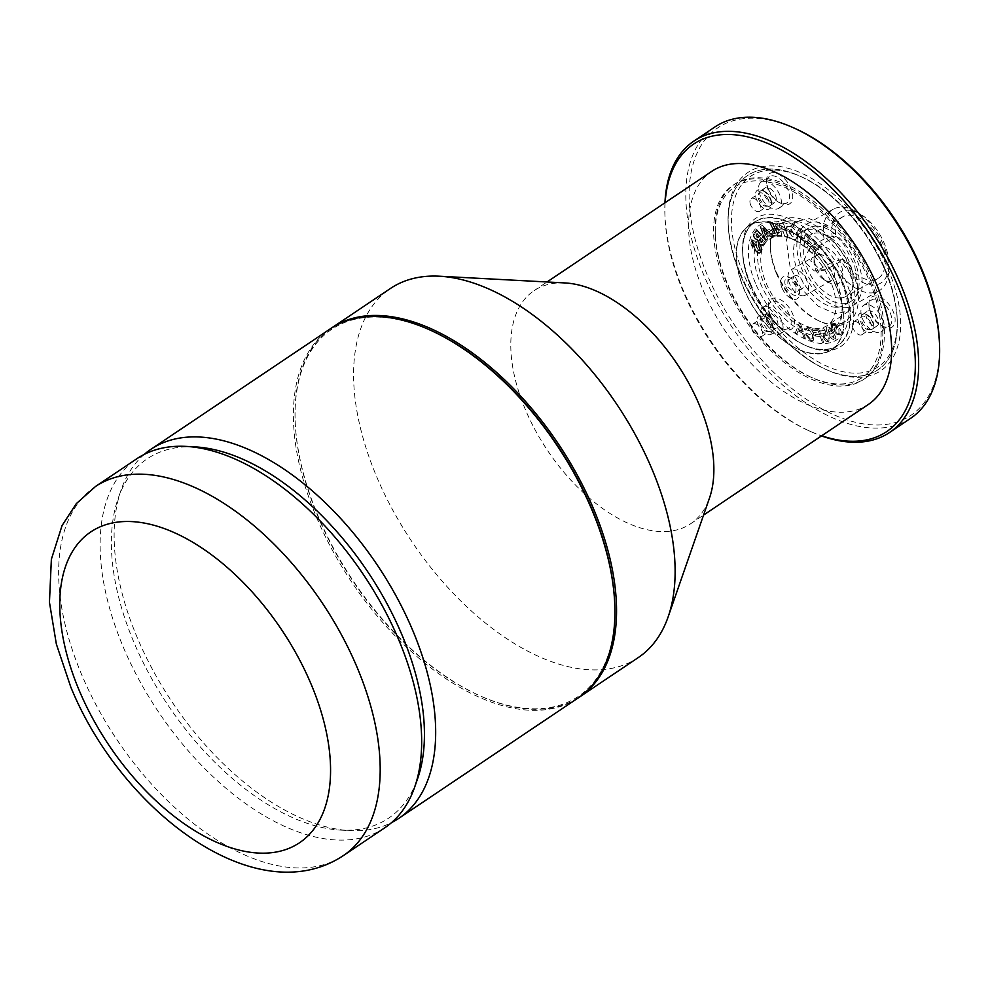 <?xml version="1.0" encoding="UTF-8"?>
<svg xmlns="http://www.w3.org/2000/svg" width="989" height="989" viewBox="0 0 989 989"><rect width="100%" height="100%" fill="white"/><g stroke="black" fill="none" stroke-linecap="round" stroke-linejoin="round"><path stroke-width="0.74" stroke-dasharray="4.95 3.71" d="M578.071 697.999A222.302 123.353 56.1 0 1 316.109 516.307A222.302 123.353 56.1 0 1 330.239 328.88M431.08 330.499A221.128 122.71 -123.9 0 0 295.179 421.747A221.128 122.71 -123.9 0 0 317.642 515.739A221.128 122.71 56.1 0 0 478.849 695.304L479.776 695.724A222.302 123.353 -123.9 0 0 578.874 697.443M331.055 328.348A222.302 123.353 -123.9 0 0 295.142 420.721A222.302 123.353 -123.9 0 0 317.729 515.22A222.302 123.353 -123.9 0 0 479.776 695.724M614.75 604.044A221.128 122.71 56.1 0 1 478.849 695.304M144.27 454.371A222.302 123.353 -123.9 0 0 121.091 489.963A222.302 123.353 -123.9 0 0 136.841 636.669A222.302 123.353 -123.9 0 0 349.809 830.599A222.302 123.353 -123.9 0 0 391.52 822.625M194.957 446.88A216.443 120.114 -123.9 0 0 118.148 498.444A216.443 120.114 -123.9 0 0 133.478 641.292A216.443 120.114 -123.9 0 0 340.846 830.13A216.443 120.114 -123.9 0 0 417.655 778.553M384.82 827.756A222.302 123.353 56.1 0 1 122.846 646.064A222.302 123.353 56.1 0 1 136.977 458.649M638.276 657.574A222.302 123.353 56.1 0 1 376.315 475.882A222.302 123.353 56.1 0 1 390.445 288.467M565.016 282.941A140.401 77.908 -123.9 0 0 534.072 290.679A140.401 77.908 -123.9 0 0 525.147 409.038A140.401 77.908 -123.9 0 0 690.594 523.799A140.401 77.908 -123.9 0 0 709.472 498.085M868.367 404.439A140.401 77.908 56.1 0 1 702.919 289.678A140.401 77.908 56.1 0 1 711.845 171.307M665.152 202.658A173.162 96.094 -123.9 0 0 664.979 216.492A173.162 96.094 -123.9 0 0 682.571 290.098A173.162 96.094 -123.9 0 0 808.804 430.709A173.162 96.094 -123.9 0 0 821.674 435.778M664.954 202.794A175.498 97.392 -123.9 0 0 664.905 214.452A175.498 97.392 -123.9 0 0 682.731 289.048A175.498 97.392 -123.9 0 0 810.671 431.55A175.498 97.392 -123.9 0 0 821.476 435.914M910.56 418.384A175.498 97.392 56.1 0 1 703.748 274.942A175.498 97.392 56.1 0 1 714.899 126.975M939.476 342.973A173.162 96.094 56.1 0 1 850.008 420.807A173.162 96.094 56.1 0 1 706.814 273.829A173.162 96.094 56.1 0 1 795.651 128.768M740.242 273.137A119.335 66.226 -123.9 0 0 827.237 370.034A119.335 66.226 -123.9 0 0 888.456 270.059A119.335 66.226 -123.9 0 0 789.766 168.76A119.335 66.226 -123.9 0 0 728.114 222.401A119.335 66.226 -123.9 0 0 740.242 273.137M740.081 274.188A116.999 64.928 -123.9 0 0 825.37 369.194A116.999 64.928 -123.9 0 0 877.948 369.812A116.999 64.928 -123.9 0 0 885.39 271.171A116.999 64.928 -123.9 0 0 747.511 175.548A116.999 64.928 -123.9 0 0 728.188 224.454A116.999 64.928 -123.9 0 0 740.081 274.188A116.999 64.928 56.1 0 1 747.511 175.548A116.999 64.928 56.1 0 1 800.101 176.166A116.999 64.928 56.1 0 1 885.39 271.171A116.999 64.928 56.1 0 1 897.283 320.906A116.999 64.928 56.1 0 1 877.948 369.812A116.999 64.928 56.1 0 1 740.081 274.188M870.852 280.938A116.999 64.928 56.1 0 1 863.409 379.578A116.999 64.928 56.1 0 1 725.53 283.954A116.999 64.928 56.1 0 1 732.973 185.314A116.999 64.928 56.1 0 1 870.852 280.938M769.912 324.849A7.603 4.216 -123.9 0 0 760.949 318.631A7.603 4.216 -123.9 0 0 760.467 325.047A7.603 4.216 -123.9 0 0 769.43 331.266A7.603 4.216 -123.9 0 0 769.912 324.849M870.592 322.76A7.603 4.216 -123.9 0 0 861.629 316.542A7.603 4.216 -123.9 0 0 861.147 322.958A7.603 4.216 -123.9 0 0 870.11 329.176A7.603 4.216 -123.9 0 0 870.592 322.76M768.23 199.432A7.603 4.216 -123.9 0 0 759.268 193.214A7.603 4.216 -123.9 0 0 758.786 199.63A7.603 4.216 -123.9 0 0 767.748 205.848A7.603 4.216 -123.9 0 0 768.23 199.432M750.416 283.435A76.932 42.688 -123.9 0 0 806.492 345.903A76.932 42.688 -123.9 0 0 845.966 281.457A76.932 42.688 -123.9 0 0 782.348 216.158A76.932 42.688 -123.9 0 0 742.603 250.736A76.932 42.688 -123.9 0 0 750.416 283.435M752.394 330.474A7.603 4.216 56.1 0 1 752.876 324.058A7.603 4.216 56.1 0 1 761.839 330.277A7.603 4.216 56.1 0 1 761.345 336.693A7.603 4.216 56.1 0 1 752.394 330.474M853.062 328.385A7.603 4.216 56.1 0 1 853.544 321.969A7.603 4.216 56.1 0 1 862.507 328.187A7.603 4.216 56.1 0 1 862.025 334.603A7.603 4.216 56.1 0 1 853.062 328.385M750.7 205.057A7.603 4.216 56.1 0 1 751.183 198.641A7.603 4.216 56.1 0 1 760.145 204.859A7.603 4.216 56.1 0 1 759.663 211.263A7.603 4.216 56.1 0 1 750.7 205.057M836.422 286.909A74.583 41.39 56.1 0 1 831.687 349.797A74.583 41.39 56.1 0 1 743.79 288.837A74.583 41.39 56.1 0 1 748.525 225.949A74.583 41.39 56.1 0 1 836.422 286.909M836.249 286.921A74.299 41.229 -123.9 0 0 748.698 226.197A74.299 41.229 -123.9 0 0 743.975 288.825A74.299 41.229 -123.9 0 0 831.526 349.55A74.299 41.229 -123.9 0 0 836.249 286.921M782.027 288.034A13.018 7.22 -123.9 0 0 792.795 299.086A13.018 7.22 -123.9 0 0 799.52 293.238A13.018 7.22 -123.9 0 0 798.197 287.7A13.018 7.22 -123.9 0 0 788.703 277.13A13.018 7.22 -123.9 0 0 782.027 288.034M750.255 284.486A74.583 41.39 -123.9 0 0 804.626 345.05A74.583 41.39 -123.9 0 0 838.153 345.458A74.583 41.39 -123.9 0 0 842.888 282.57A74.583 41.39 -123.9 0 0 754.99 221.61A74.583 41.39 -123.9 0 0 742.677 252.788A74.583 41.39 -123.9 0 0 750.255 284.486M785.847 286.649A10.1 5.613 -123.9 0 0 794.204 295.229A10.1 5.613 -123.9 0 0 799.421 290.679A10.1 5.613 -123.9 0 0 798.395 286.39A10.1 5.613 -123.9 0 0 791.027 278.181A10.1 5.613 -123.9 0 0 785.847 286.649M789.123 279.355L787.912 279.689L787.726 287.02L794.649 292.559L795.861 292.225L796.046 284.906L789.123 279.355M795.922 275.56A7.43 4.253 -119.2 0 0 794.674 275.882A7.43 4.253 -119.2 0 0 794.093 283.472A7.43 4.253 -119.2 0 0 800.682 289.184A7.43 4.253 -119.2 0 0 801.931 288.85A7.43 4.253 -119.2 0 0 802.512 281.272A7.43 4.253 -119.2 0 0 795.922 275.56M802.994 295.785A14.637 8.394 60.8 0 1 790.001 284.535A14.637 8.394 60.8 0 1 791.151 269.601A14.637 8.394 60.8 0 1 793.611 268.959A14.637 8.394 60.8 0 1 806.604 280.208A14.637 8.394 60.8 0 1 805.442 295.142A14.637 8.394 60.8 0 1 802.994 295.785M819.535 254.457A14.637 8.394 -119.2 0 0 817.087 255.1A14.637 8.394 -119.2 0 0 813.996 261.603A14.637 8.394 -119.2 0 0 824.208 279.862A14.637 8.394 -119.2 0 0 828.93 281.284A14.637 8.394 -119.2 0 0 831.378 280.641A14.637 8.394 -119.2 0 0 832.528 265.707A14.637 8.394 -119.2 0 0 819.535 254.457M821.871 246.632A20.584 11.794 -119.2 0 0 814.095 256.683A20.584 11.794 -119.2 0 0 828.448 282.347A20.584 11.794 -119.2 0 0 835.087 284.35A20.584 11.794 -119.2 0 0 841.256 265.225A20.584 11.794 -119.2 0 0 821.871 246.632M839.871 298.035A35.517 20.361 60.8 0 1 808.347 270.751A35.517 20.361 60.8 0 1 811.141 234.492A35.517 20.361 60.8 0 1 817.087 232.947A35.517 20.361 60.8 0 1 848.611 260.231A35.517 20.361 60.8 0 1 845.818 296.477A35.517 20.361 60.8 0 1 839.871 298.035M843.802 259.662A35.517 20.361 -119.2 0 0 871.754 280.208A35.517 20.361 -119.2 0 0 877.688 278.651A35.517 20.361 -119.2 0 0 880.482 242.404A35.517 20.361 -119.2 0 0 848.958 215.12A35.517 20.361 -119.2 0 0 843.024 216.665A35.517 20.361 -119.2 0 0 835.693 236.507L832.169 236.581A40.858 23.415 60.8 0 1 860.405 214.18A40.858 23.415 60.8 0 1 888.913 265.139A40.858 23.415 60.8 0 1 871.062 284.993A40.858 23.415 60.8 0 1 840.279 259.736L843.802 259.662L825.728 269.762L821.723 270.825L810.646 260.911L817.631 246.62L835.693 236.507M832.169 236.581L824.072 239.041A46.804 26.827 60.8 0 1 833.257 209.198A46.804 26.827 60.8 0 1 841.095 207.146A46.804 26.827 60.8 0 1 856.165 211.695A46.804 26.827 60.8 0 1 888.814 270.059A46.804 26.827 60.8 0 1 878.949 290.877A46.804 26.827 60.8 0 1 871.124 292.929A46.804 26.827 60.8 0 1 832.169 262.196L840.279 259.736M844.557 307.789A46.804 26.827 -119.2 0 0 852.382 305.737A46.804 26.827 -119.2 0 0 856.066 257.968A46.804 26.827 -119.2 0 0 814.528 222.006A46.804 26.827 -119.2 0 0 806.69 224.058A46.804 26.827 -119.2 0 0 803.019 271.827A46.804 26.827 -119.2 0 0 844.557 307.789M824.072 239.041L810.251 246.768L803.624 261.047L814.404 270.974L818.36 269.923L832.169 262.196M815.95 226.098A42.342 24.268 60.8 0 1 853.544 258.636A42.342 24.268 60.8 0 1 850.206 301.855A42.342 24.268 60.8 0 1 843.123 303.697A42.342 24.268 60.8 0 1 805.541 271.159A42.342 24.268 60.8 0 1 808.866 227.94A42.342 24.268 60.8 0 1 815.95 226.098M836.756 307.27A42.342 24.268 -119.2 0 0 843.84 305.416A42.342 24.268 -119.2 0 0 847.165 262.196A42.342 24.268 -119.2 0 0 809.583 229.658A42.342 24.268 -119.2 0 0 802.499 231.513A42.342 24.268 -119.2 0 0 799.161 274.732A42.342 24.268 -119.2 0 0 836.756 307.27M790.075 266.869L786.28 239.894L795.786 221.425L809.447 218.668L826.705 226.333L843.642 244.048L854.669 265.534L858.477 292.509L848.97 310.991L835.297 313.748L818.039 306.083L801.115 288.368L790.075 266.869M830.673 281.642A52.009 28.854 -123.9 0 0 769.393 239.14A52.009 28.854 -123.9 0 0 766.092 282.99A52.009 28.854 -123.9 0 0 827.373 325.492A52.009 28.854 -123.9 0 0 830.673 281.642M755.435 283.2A69.143 38.373 56.1 0 1 772.755 221.066A69.143 38.373 56.1 0 1 841.318 281.42A69.143 38.373 56.1 0 1 824.01 343.566A69.143 38.373 56.1 0 1 755.435 283.2M800.731 324.293L799.199 323.44L795.391 332.7L796.998 333.59L798.074 330.746L802.549 333.231L803.896 337.422L805.392 338.263L800.731 324.293L805.392 338.263M818.904 329.362L812.464 328.83L813.02 330.363L818.2 330.796L819.683 334.838L815.196 334.467L815.764 336.013L820.24 336.384L822.415 342.318L823.676 342.417L818.904 329.362L823.676 342.417M826.977 326.902C825.691 328.645 826.26 331.179 828.658 334.517C830.649 338.102 832.75 339.771 835 339.548L835.804 337.36L833.319 331.933C831.329 328.36 829.215 326.679 826.977 326.902L826.891 326.951C829.141 326.741 831.255 328.41 833.233 331.995L835.73 337.422L834.914 339.598C832.676 339.833 830.562 338.151 828.584 334.579C826.174 331.228 825.617 328.694 826.891 326.951M778.8 235.382L781.483 235.79L782.052 231.117L782.979 230.981L784.697 236.309L787.776 236.791L783.535 223.675L776.056 222.982L775.772 225.888L779.344 229.967L778.108 234.01L772.372 222.315L769.702 222.797L774.535 232.638L770.53 233.342L762.457 225.307L760.108 226.79L764.682 238.386L756.721 229.349L753.655 234.084A3.585 1.99 -123.9 0 0 754.483 238.052A3.585 1.99 -123.9 0 0 757.834 239.783A3.696 2.052 -123.9 0 0 758.81 243.529L757.994 245.964A2.893 1.607 56.1 0 1 758.983 247.225A2.534 1.409 56.1 0 1 759.02 249.772A2.534 1.409 56.1 0 1 758.551 249.908L751.702 239.412L752.74 248.264L753.606 245.606L752.79 242.503L753.531 245.655L752.654 248.313L751.628 239.474L758.464 249.957A2.534 1.409 -123.9 0 0 758.934 249.821A2.534 1.409 -123.9 0 0 758.897 247.275A2.893 1.607 -123.9 0 0 757.92 246.014L758.724 243.578A3.696 2.052 56.1 0 1 757.759 239.833A3.585 1.99 56.1 0 1 754.397 238.114A3.585 1.99 56.1 0 1 753.569 234.133L756.647 229.399L764.596 238.448L760.022 226.84L762.371 225.356L770.456 233.404L774.461 232.687L769.627 222.846L772.298 222.377L778.022 234.059L779.27 230.017L775.685 225.949L775.982 223.044L783.461 223.724L787.689 236.853L784.623 236.359L782.892 231.03L781.978 231.179L781.409 235.852L778.726 235.431L770.419 236.915L769.281 235.679L766.834 237.236L767.835 239.499L762.766 245.457L760.38 245.223A3.746 2.077 56.1 0 1 761.53 247.868A10.718 5.946 56.1 0 1 760.331 252.85A4.673 2.596 56.1 0 1 760.108 253.023A4.673 2.596 56.1 0 1 759.231 253.283A4.673 2.596 56.1 0 1 754.966 249.97C754.99 245.383 751.553 238.621 753.531 245.655L753.606 245.606C751.64 238.572 755.077 245.334 755.052 249.92A4.673 2.596 -123.9 0 0 760.195 252.974A4.673 2.596 -123.9 0 0 760.405 252.801A10.718 5.946 -123.9 0 0 761.617 247.819A3.746 2.077 -123.9 0 0 760.467 245.161L762.853 245.396L767.921 239.437L766.908 237.175L769.368 235.629L770.493 236.853L778.726 235.431M779.344 229.967L778.714 230.313M804.984 235.085L804.601 238.856L800.966 236.235L801.35 232.477L798.012 230.078L796.936 240.846L800.274 243.232L800.707 238.881L804.341 241.489L803.909 245.853L807.234 248.227L808.31 237.471L804.898 235.135L808.31 237.471M809.558 238.374L808.681 240.525L811.907 243.677L809.237 250.242L812.402 253.332L815.072 246.78L818.299 249.945L819.176 247.794L809.558 238.374L819.176 247.794M790.718 226.419L787.021 226.135L786.057 230.239C786.7 234.381 788.789 237.323 792.337 239.091C795.91 240.587 797.493 239.301 797.085 235.221C796.38 231.092 794.266 228.15 790.718 226.419M838.882 329.003L838.956 333.862L838.808 329.053L839.599 328.397C841.515 331.327 841.763 333.516 840.316 334.974L840.403 334.912C841.837 333.466 841.602 331.278 839.686 328.348L838.882 329.003M839.352 333.516L836.41 333.12L835.779 330.759L836.83 327.149L835.631 323.749L831.143 322.785L831.786 328.595L832.577 327.903L832.182 324.169L834.84 324.454L835.433 325.715L834.32 329.918L835.606 333.8L840.403 334.912M832.182 324.169L832.503 327.952L831.7 328.645L831.143 322.785M823.973 333.256L823.466 337.978L825.654 340.871L828.658 341.984L829.536 337.818L828.386 337.904L827.991 340.673L824.628 337.892L824.95 334.603L827.991 335.135L823.825 328.682L819.646 329.547L820.413 331.055L823.763 330.363L825.963 333.738L823.33 333.54L825.889 333.788L823.689 330.413L820.326 331.117L819.572 329.597L823.75 328.731L827.904 335.184L824.95 334.603M824.875 334.653L824.542 337.954L827.991 340.673M805.541 334.727L810.733 340.303L813.354 340.278L814.083 335.234C813.119 331.278 811.029 328.62 807.803 327.248L804.576 329.621L805.998 330.437L806.628 328.744L808.149 328.694L812.686 334.777L812.278 338.807L810.535 338.918L806.814 334.739L805.541 334.727M750.194 284.647A74.299 41.229 56.1 0 1 754.916 222.018A74.299 41.229 56.1 0 1 842.467 282.743A74.299 41.229 56.1 0 1 837.745 345.371A74.299 41.229 56.1 0 1 750.194 284.647M799.199 323.44L800.645 324.343M795.391 332.7L799.124 323.502M796.998 333.59L795.317 332.749M798.074 330.746L796.924 333.652M802.549 333.231L797.999 330.796M803.896 337.422L802.462 333.293M805.318 338.312L803.81 337.484M801.992 331.81L799.977 325.171L798.37 329.782L802.079 331.748L798.37 329.782M800.657 327.718L802.079 331.748M798.457 329.733L800.052 325.121L800.744 327.668M812.464 328.83L818.83 329.411M813.02 330.363L812.377 328.88M818.2 330.796L812.946 330.425M819.683 334.838L818.126 330.845M815.196 334.467L819.597 334.9M815.764 336.013L815.121 334.529M820.24 336.384L815.678 336.062M822.415 342.318L820.165 336.433M823.59 342.478L822.329 342.367M832.342 332.489L829.227 328.558L827.645 328.249L829.487 334.072L834.123 338.349L832.342 332.489M829.561 334.022L827.781 328.15L829.314 328.509L832.417 332.44L834.209 338.3L829.487 334.072M778.627 230.375L779.27 230.017M765.486 240.216L756.931 230.499L754.15 234.789A2.695 1.496 -123.9 0 0 754.768 237.78A2.695 1.496 -123.9 0 0 757.29 239.066L758.365 240.414A2.806 1.558 -123.9 0 0 759.107 243.257A3.078 1.706 -123.9 0 0 760.405 244.543L762.259 244.716L765.56 240.154L762.346 244.666L760.492 244.493A3.078 1.706 56.1 0 1 759.193 243.207A2.806 1.558 56.1 0 1 758.452 240.364L757.376 239.017A2.695 1.496 56.1 0 1 754.854 237.719A2.695 1.496 56.1 0 1 754.224 234.739L756.931 230.499M777.799 234.752L772.162 223.242L770.53 223.539L775.364 233.379L770.555 234.232L762.568 226.283L760.801 227.408L765.721 239.857L767.031 238.955L766.03 236.68L769.108 234.739L770.332 236.074L777.886 234.702L770.332 236.074M752.481 240.03C750.49 241.415 750.416 243.764 752.246 247.102L752.258 241.786L755.448 249.809A3.783 2.102 -123.9 0 0 759.614 252.282A3.783 2.102 -123.9 0 0 759.787 252.146A9.816 5.452 -123.9 0 0 760.887 247.584A2.856 1.582 -123.9 0 0 760.022 245.556A3.795 2.102 -123.9 0 0 759.181 244.629L758.699 246.1A3.795 2.102 56.1 0 1 759.379 247.126A3.424 1.904 56.1 0 1 759.441 250.563A3.424 1.904 56.1 0 1 758.798 250.749L756.375 247.052C756.585 243.034 755.287 240.698 752.481 240.03L752.567 239.981C755.373 240.648 756.672 242.985 756.449 247.003L758.872 250.699A3.424 1.904 -123.9 0 0 759.515 250.514A3.424 1.904 -123.9 0 0 759.465 247.065A3.795 2.102 -123.9 0 0 758.773 246.051L759.268 244.58A3.795 2.102 56.1 0 1 760.096 245.507A2.856 1.582 56.1 0 1 760.974 247.522A9.816 5.452 56.1 0 1 759.861 252.096A3.783 2.102 56.1 0 1 759.688 252.232A3.783 2.102 56.1 0 1 755.534 249.76L752.345 241.736L752.332 247.052C750.49 243.714 750.577 241.353 752.567 239.981M782.101 228.558L781.236 225.888L779.888 225.677L778.862 226.765L779.938 228.039L782.175 228.508L780.803 228.348M780.89 228.298L778.949 226.704L779.975 225.628L778.862 226.765L779.975 225.628L781.236 225.888M757.018 230.449L765.56 240.154M756.091 234.764A1.854 1.026 -123.9 0 0 756.56 236.89A1.854 1.026 -123.9 0 0 758.328 237.681A1.854 1.026 -123.9 0 0 758.501 237.508L759.453 236.074L757.055 233.317L756.091 234.764M759.614 239.214A1.966 1.088 -123.9 0 0 760.108 241.452A1.966 1.088 -123.9 0 0 761.987 242.293A1.966 1.088 -123.9 0 0 762.16 242.12L763.273 240.438L760.739 237.533L759.614 239.214M759.379 236.124L758.415 237.57A1.854 1.026 56.1 0 1 758.254 237.743A1.854 1.026 56.1 0 1 756.486 236.94A1.854 1.026 56.1 0 1 756.016 234.826L756.968 233.379L759.453 236.074M757.253 234.467L756.585 235.481L757.846 236.915L758.514 235.901L757.339 234.418L758.514 235.901M758.588 235.852L757.92 236.853L756.672 235.419L757.339 234.418M763.187 240.488L762.074 242.169A1.966 1.088 56.1 0 1 761.901 242.354A1.966 1.088 56.1 0 1 760.034 241.514A1.966 1.088 56.1 0 1 759.54 239.276L760.652 237.583L763.273 240.438M760.937 238.683L760.121 239.931L761.505 241.514L762.321 240.265L761.023 238.633L762.321 240.265M762.408 240.203L761.579 241.464L760.195 239.882L761.023 238.633M770.53 223.539L772.162 223.242M772.248 223.193L777.886 234.702M770.419 236.012L769.195 234.69L766.104 236.631L767.118 238.893L765.795 239.808L760.887 227.346L762.655 226.234L770.641 234.183L775.364 233.379M775.438 233.33L770.604 223.489M765.523 235.308L768.181 233.614L763.236 228.311L762.618 228.706L765.437 235.357L762.544 228.756L763.236 228.311M768.181 233.614L765.437 235.357M763.162 228.36L768.107 233.676M767.056 233.293L763.347 229.312L765.511 234.257L767.13 233.231L765.597 234.208L763.347 229.312M763.421 229.25L767.13 233.231M781.322 225.838L782.175 228.508M804.601 238.856L804.898 235.135M800.966 236.235L804.527 238.905M801.35 232.477L800.892 236.297M798.012 230.078L801.263 232.526M796.936 240.846L797.925 230.128M800.274 243.232L796.85 240.896M800.707 238.881L800.2 243.294M804.341 241.489L800.633 238.942M803.909 245.853L804.267 241.551M807.234 248.227L803.834 245.902M808.223 237.521L807.148 248.288M808.681 240.525L809.472 238.423M811.907 243.677L808.594 240.574M809.237 250.242L811.833 243.739M812.402 253.332L809.163 250.291M815.072 246.78L812.328 253.394M818.299 249.945L814.998 246.842M819.09 247.856L818.224 249.994M785.983 230.289L786.947 226.184L790.644 226.469C794.179 228.199 796.306 231.142 796.998 235.283C797.406 239.35 795.824 240.636 792.251 239.14C788.703 237.385 786.614 234.43 785.983 230.289M793.722 233.837L791.039 229.349L789.667 229.287L789.259 231.698L791.979 236.346L793.326 236.396L793.722 233.837M792.053 236.284L789.333 231.636L789.754 229.238L791.126 229.3L793.808 233.787L793.401 236.346L791.979 236.346M831.069 322.847L835.544 323.799L836.743 327.198L835.693 330.808L836.335 333.169L839.265 333.565M840.316 334.974L835.52 333.849L834.234 329.967L835.346 325.764L834.753 324.503L832.108 324.219M827.917 340.735L828.3 337.954L829.462 337.867L828.572 342.033L825.58 340.921L823.38 338.04L823.886 333.305M810.659 340.352L805.466 334.777L806.727 334.789L810.448 338.967L812.192 338.856L812.599 334.838L808.075 328.744L806.554 328.793L805.911 330.499L804.49 329.683L807.729 327.31C810.943 328.669 813.045 331.327 813.996 335.296L813.279 340.327L810.659 340.352M870.604 313.303A15.799 8.765 -123.9 0 0 882.126 326.123A15.799 8.765 -123.9 0 0 889.222 326.209A15.799 8.765 -123.9 0 0 890.224 312.895A15.799 8.765 -123.9 0 0 871.606 299.976A15.799 8.765 -123.9 0 0 868.997 306.59A15.799 8.765 -123.9 0 0 870.604 313.303M870.765 312.24A18.136 10.063 -123.9 0 0 883.993 326.963A18.136 10.063 -123.9 0 0 888.752 328.076A18.136 10.063 -123.9 0 0 893.29 311.782A18.136 10.063 -123.9 0 0 878.294 296.379A18.136 10.063 -123.9 0 0 868.923 304.538A18.136 10.063 -123.9 0 0 870.765 312.24M882.139 318.322A15.799 8.765 56.1 0 1 881.137 331.636A15.799 8.765 56.1 0 1 862.519 318.73A15.799 8.765 56.1 0 1 863.533 305.403A15.799 8.765 56.1 0 1 882.139 318.322M877.787 318.409A8.777 4.871 -123.9 0 0 867.44 311.238A8.777 4.871 -123.9 0 0 866.883 318.631A8.777 4.871 -123.9 0 0 877.231 325.801A8.777 4.871 -123.9 0 0 877.787 318.409M885.551 270.121A114.662 63.63 56.1 0 1 897.208 318.854A114.662 63.63 56.1 0 1 856.845 373.174A114.662 63.63 56.1 0 1 743.147 273.075A114.662 63.63 56.1 0 1 801.968 177.019A114.662 63.63 56.1 0 1 885.551 270.121M776.563 272.383A60.836 33.762 -123.9 0 0 820.919 321.784A60.836 33.762 -123.9 0 0 852.135 270.813A60.836 33.762 -123.9 0 0 801.819 219.175A60.836 33.762 -123.9 0 0 770.382 246.521A60.836 33.762 -123.9 0 0 776.563 272.383M768.404 188.911A18.136 10.063 -123.9 0 0 781.619 203.635A18.136 10.063 -123.9 0 0 790.928 188.442A18.136 10.063 -123.9 0 0 775.932 173.05A18.136 10.063 -123.9 0 0 766.562 181.197A18.136 10.063 -123.9 0 0 768.404 188.911M770.097 314.329A18.136 10.063 -123.9 0 0 783.313 329.053A18.136 10.063 -123.9 0 0 792.609 313.859A18.136 10.063 -123.9 0 0 777.614 298.468A18.136 10.063 -123.9 0 0 768.243 306.627A18.136 10.063 -123.9 0 0 770.097 314.329M872.459 279.85A116.999 64.928 -123.9 0 0 734.58 184.226A116.999 64.928 -123.9 0 0 715.257 233.132A116.999 64.928 -123.9 0 0 727.15 282.866A116.999 64.928 -123.9 0 0 812.439 377.872A116.999 64.928 -123.9 0 0 865.029 378.49A116.999 64.928 -123.9 0 0 872.459 279.85M840.675 384.016A114.662 63.63 -123.9 0 0 869.393 280.975A114.662 63.63 -123.9 0 0 774.572 183.645A114.662 63.63 -123.9 0 0 715.331 235.184A114.662 63.63 -123.9 0 0 726.989 283.917A114.662 63.63 -123.9 0 0 810.572 377.019A114.662 63.63 -123.9 0 0 840.675 384.016M835.965 281.667A60.836 33.762 56.1 0 1 842.146 307.53A60.836 33.762 56.1 0 1 820.734 336.347A60.836 33.762 56.1 0 1 760.405 283.225A60.836 33.762 56.1 0 1 791.62 232.267A60.836 33.762 56.1 0 1 835.965 281.667M770.406 199.382A11.114 6.169 56.1 0 1 771.531 204.105A11.114 6.169 56.1 0 1 767.625 209.371A11.114 6.169 56.1 0 1 756.597 199.667A11.114 6.169 56.1 0 1 762.309 190.358A11.114 6.169 56.1 0 1 770.406 199.382M772.1 324.8A11.114 6.169 56.1 0 1 773.225 329.535A11.114 6.169 56.1 0 1 769.306 334.789A11.114 6.169 56.1 0 1 758.291 325.097A11.114 6.169 56.1 0 1 763.99 315.775A11.114 6.169 56.1 0 1 772.1 324.8M872.768 322.723A11.114 6.169 56.1 0 1 873.905 327.446A11.114 6.169 56.1 0 1 869.986 332.712A11.114 6.169 56.1 0 1 858.971 323.007A11.114 6.169 56.1 0 1 864.67 313.698A11.114 6.169 56.1 0 1 872.768 322.723M836.138 280.604A58.499 32.464 56.1 0 1 842.072 305.477A58.499 32.464 56.1 0 1 832.417 329.93A58.499 32.464 56.1 0 1 763.471 282.112A58.499 32.464 56.1 0 1 767.192 232.798A58.499 32.464 56.1 0 1 793.487 233.107A58.499 32.464 56.1 0 1 836.138 280.604M776.402 273.434A58.499 32.464 -123.9 0 0 819.053 320.931A58.499 32.464 -123.9 0 0 845.348 321.252A58.499 32.464 -123.9 0 0 849.057 271.926A58.499 32.464 -123.9 0 0 780.123 224.107A58.499 32.464 -123.9 0 0 770.456 248.573A58.499 32.464 -123.9 0 0 776.402 273.434M770.567 198.332A8.777 4.871 56.1 0 1 771.457 202.065A8.777 4.871 56.1 0 1 770.011 205.724A8.777 4.871 56.1 0 1 759.676 198.554A8.777 4.871 56.1 0 1 760.232 191.161A8.777 4.871 56.1 0 1 764.176 191.211A8.777 4.871 56.1 0 1 770.567 198.332M764.522 195.303A8.777 4.871 -123.9 0 0 774.857 202.473A8.777 4.871 -123.9 0 0 775.413 195.08A8.777 4.871 -123.9 0 0 765.078 187.898A8.777 4.871 -123.9 0 0 764.522 195.303M760.158 195.389A15.799 8.765 56.1 0 1 761.159 182.075A15.799 8.765 56.1 0 1 779.777 194.981A15.799 8.765 56.1 0 1 778.776 208.296A15.799 8.765 56.1 0 1 760.158 195.389M787.862 189.554A15.799 8.765 -123.9 0 0 769.244 176.648A15.799 8.765 -123.9 0 0 766.636 183.249A15.799 8.765 -123.9 0 0 768.243 189.962A15.799 8.765 -123.9 0 0 779.752 202.794A15.799 8.765 -123.9 0 0 786.848 202.881A15.799 8.765 -123.9 0 0 787.862 189.554M772.261 323.749A8.777 4.871 56.1 0 1 773.151 327.483A8.777 4.871 56.1 0 1 771.704 331.154A8.777 4.871 56.1 0 1 761.357 323.972A8.777 4.871 56.1 0 1 761.913 316.579A8.777 4.871 56.1 0 1 765.857 316.628A8.777 4.871 56.1 0 1 772.261 323.749M766.203 320.72A8.777 4.871 -123.9 0 0 776.55 327.891A8.777 4.871 -123.9 0 0 777.107 320.498A8.777 4.871 -123.9 0 0 766.759 313.328A8.777 4.871 -123.9 0 0 766.203 320.72M761.851 320.807A15.799 8.765 56.1 0 1 762.853 307.492A15.799 8.765 56.1 0 1 781.471 320.399A15.799 8.765 56.1 0 1 780.457 333.726A15.799 8.765 56.1 0 1 761.851 320.807M789.543 314.984A15.799 8.765 -123.9 0 0 770.938 302.065A15.799 8.765 -123.9 0 0 768.329 308.667A15.799 8.765 -123.9 0 0 769.924 315.38A15.799 8.765 -123.9 0 0 781.446 328.212A15.799 8.765 -123.9 0 0 788.542 328.299A15.799 8.765 -123.9 0 0 789.543 314.984M872.941 321.66A8.777 4.871 56.1 0 1 873.831 325.393A8.777 4.871 56.1 0 1 872.372 329.065A8.777 4.871 56.1 0 1 862.037 321.895A8.777 4.871 56.1 0 1 862.593 314.49A8.777 4.871 56.1 0 1 866.537 314.539A8.777 4.871 56.1 0 1 872.941 321.66M95.5 486.501A222.302 123.353 -123.9 0 0 81.358 673.917A222.302 123.353 -123.9 0 0 343.331 855.609M825.728 269.762L818.36 269.923M810.251 246.768L817.631 246.62M295.179 421.747L295.142 420.721M118.148 498.444L121.091 489.963M340.846 830.13L349.809 830.599M534.072 290.679L547.028 281.976M690.594 523.799L703.55 515.096M808.804 430.709L810.671 431.55M664.979 216.492L664.905 214.452M825.37 369.194L827.237 370.034M863.409 379.578L865.029 378.49M732.973 185.314L734.58 184.226M728.188 224.454L728.114 222.401M752.876 324.058L760.949 318.631M761.345 336.693L769.43 331.266M853.544 321.969L861.629 316.542M862.025 334.603L870.11 329.176M751.183 198.641L759.268 193.214M759.663 211.263L767.748 205.848M831.687 349.797L838.153 345.458M748.525 225.949L754.99 221.61M742.677 252.788L742.603 250.736M804.626 345.05L806.492 345.903M799.421 290.679L799.52 293.238M791.027 278.181L788.703 277.13M794.674 275.882L787.899 279.677M817.087 255.1L791.151 269.601M824.208 279.862L828.448 282.347M813.996 261.603L814.095 256.683M843.024 216.665L811.141 234.492M860.405 214.18L856.165 211.695M888.913 265.139L888.814 270.059M878.949 290.877L852.382 305.737M833.257 209.198L806.69 224.058M850.206 301.855L843.84 305.416M808.866 227.94L802.499 231.513M795.786 221.425L769.393 239.14M848.97 310.991L827.373 325.492M837.745 345.371L831.526 349.55M754.916 222.018L748.698 226.197M814.404 270.974L821.723 270.825M877.688 278.651L845.818 296.477M831.378 280.641L805.442 295.142M801.931 288.85L795.873 292.237M882.126 326.123L883.993 326.963M881.137 331.636L889.222 326.209M863.533 305.403L871.606 299.976M868.997 306.59L868.923 304.538M897.208 318.854L897.283 320.906M801.968 177.019L800.101 176.166M810.572 377.019L812.439 377.872M715.331 235.184L715.257 233.132M842.072 305.477L842.146 307.53M845.348 321.252L832.417 329.93M819.053 320.931L820.919 321.784M770.456 248.573L770.382 246.521M780.123 224.107L767.192 232.798M793.487 233.107L791.62 232.267M771.457 202.065L771.531 204.105M770.011 205.724L774.857 202.473M760.232 191.161L765.078 187.898M761.159 182.075L769.244 176.648M778.776 208.296L786.848 202.881M779.752 202.794L781.619 203.635M766.636 183.249L766.562 181.197M764.176 191.211L762.309 190.358M773.151 327.483L773.225 329.535M771.704 331.154L776.55 327.891M761.913 316.579L766.759 313.328M762.853 307.492L770.938 302.065M780.457 333.726L788.542 328.299M781.446 328.212L783.313 329.053M768.329 308.667L768.243 306.627M765.857 316.628L763.99 315.775M873.831 325.393L873.905 327.446M872.372 329.065L877.231 325.801M862.593 314.49L867.44 311.238M866.537 314.539L864.67 313.698"/><path stroke-width="1.48" d="M150.983 449.241L330.239 328.88A222.302 123.353 56.1 0 1 430.153 330.079A222.302 123.353 56.1 0 1 592.213 510.584A222.302 123.353 56.1 0 1 614.787 605.07A222.302 123.353 56.1 0 1 578.071 697.999L398.814 818.36A222.302 123.353 -123.9 0 0 412.945 630.945A222.302 123.353 -123.9 0 0 150.983 449.241A222.302 123.353 -123.9 0 0 144.27 454.371M614.787 605.07L614.75 604.044A221.128 122.71 56.1 0 0 592.287 510.052A221.128 122.71 -123.9 0 0 431.08 330.499L430.153 330.079M578.874 697.443A222.302 123.353 -123.9 0 0 579.69 696.911A222.302 123.353 -123.9 0 0 593.82 509.496A222.302 123.353 -123.9 0 0 331.859 327.804A222.302 123.353 -123.9 0 0 331.055 328.348M391.52 822.625A222.302 123.353 -123.9 0 0 398.814 818.36M414.7 787.034L417.655 778.553A216.443 120.114 -123.9 0 0 402.313 635.717A216.443 120.114 -123.9 0 0 194.957 446.88L185.981 446.398A222.302 123.353 56.1 0 1 398.95 640.34A222.302 123.353 56.1 0 1 414.7 787.034A222.302 123.353 56.1 0 1 384.82 827.756L343.331 855.609A222.302 123.353 -123.9 0 0 357.462 668.193A222.302 123.353 -123.9 0 0 95.5 486.501L136.977 458.649A222.302 123.353 56.1 0 1 185.981 446.398M331.859 327.804L390.445 288.467A222.302 123.353 56.1 0 1 439.437 276.215A222.302 123.353 56.1 0 1 652.406 470.158A222.302 123.353 56.1 0 1 668.156 616.852A222.302 123.353 56.1 0 1 638.276 657.574L579.69 696.911M668.156 616.852L709.472 498.085A140.401 77.908 -123.9 0 0 699.52 405.428A140.401 77.908 -123.9 0 0 565.016 282.941L439.437 276.215M547.028 281.976L711.845 171.307A140.401 77.908 56.1 0 1 877.292 286.068A140.401 77.908 56.1 0 1 868.367 404.439L703.55 515.096M821.674 435.778A173.162 96.094 -123.9 0 0 897.641 285.648A173.162 96.094 -123.9 0 0 760.788 140.747A173.162 96.094 -123.9 0 0 665.152 202.658M821.476 435.914A175.498 97.392 -123.9 0 0 889.556 432.49A175.498 97.392 -123.9 0 0 900.707 284.523A175.498 97.392 -123.9 0 0 693.895 141.081A175.498 97.392 -123.9 0 0 664.954 202.794M693.895 141.081L714.899 126.975A175.498 97.392 56.1 0 1 793.784 127.915A175.498 97.392 56.1 0 1 921.723 270.417A175.498 97.392 56.1 0 1 939.55 345.025A175.498 97.392 56.1 0 1 910.56 418.384L889.556 432.49M793.784 127.915L795.651 128.768A173.162 96.094 56.1 0 1 921.884 269.367A173.162 96.094 56.1 0 1 939.476 342.973L939.55 345.025M311.424 684.92A187.193 103.882 -123.9 0 0 125.801 521.5A187.193 103.882 -123.9 0 0 78.922 689.741A187.193 103.882 56.1 0 0 264.545 853.161A187.193 103.882 56.1 0 0 311.424 684.92M95.5 486.501L76.252 503.71L62.047 525.604L51.366 559.279L49.45 602.264L56.348 644.074L70.775 687.009C121.214 810.856 256.287 913.44 343.331 855.609"/></g></svg>
